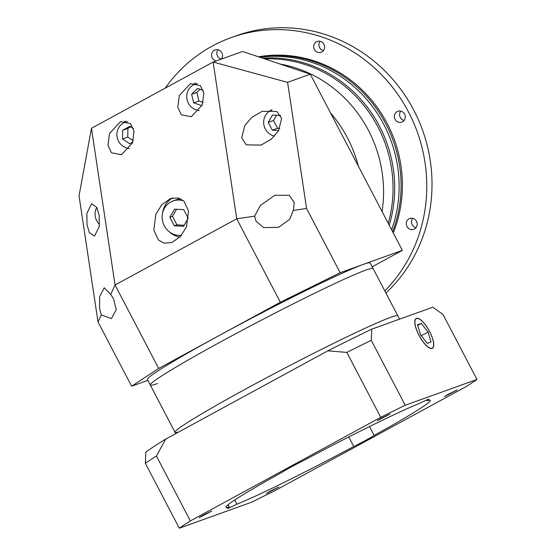 <?xml version="1.0" encoding="UTF-8"?>
<svg xmlns="http://www.w3.org/2000/svg" width="556" height="556" viewBox="0 0 556 556"><rect width="100%" height="100%" fill="white"/><g stroke="black" fill="none" stroke-linecap="round" stroke-linejoin="round"><path stroke-width="0.83" d="M178.768 431.963A125.705 6.026 -27.6 0 1 175.043 432.325A125.705 6.026 -27.6 0 1 265.101 378.539A125.705 6.026 -27.6 0 1 390.715 317.33A125.705 6.026 -27.6 0 1 397.839 315.85L373.118 268.555A125.705 6.026 152.4 0 0 365.994 270.042A125.705 6.026 152.4 0 0 240.373 331.244A125.705 6.026 152.4 0 0 150.322 385.03A125.705 6.026 152.4 0 0 157.445 383.55M183.709 200.918A17.806 16.798 -109.8 0 0 173.006 200.966A17.806 16.798 -109.8 0 0 164.256 225.771A17.806 16.798 -109.8 0 0 181.513 235.313M180.839 198.874A17.806 16.798 -109.8 0 0 176.28 199.792L173.006 200.966M174.313 225.792L183.508 226.292L188.22 218.23L183.737 209.661L174.549 209.16L169.837 217.229L174.313 225.792L176.933 224.853L184.119 225.243M176.558 209.271L172.457 216.284L176.933 224.853M172.457 216.284L169.837 217.229M177.788 107.28L181.27 114.765L191.278 116.718L202.301 104.896L203.857 93.088L200.375 85.603L190.374 83.65L179.352 95.472L177.788 107.28M107.954 145.283L111.436 152.775L121.444 154.721L132.467 142.899L134.024 131.098L130.542 123.606L120.541 121.66L109.518 133.482L107.954 145.283M86.972 224.548L89.294 232.45L94.513 236.119L99.232 226.563L99.149 215.353L96.827 207.444L91.601 203.774L86.889 213.33L86.972 224.548M110.693 294.485L104.243 287.751L99.614 296.744L99.614 308.517L101.268 314.939L111.395 318.574L116.267 309.678L113.493 298.711L110.693 294.485L115.057 285.006L158.689 368.454L219.516 335.351A125.705 6.026 152.4 0 0 147.409 379.47L150.322 385.03A125.705 6.026 152.4 0 1 240.373 331.244A125.705 6.026 152.4 0 1 365.994 270.042A125.705 6.026 152.4 0 1 373.118 268.555L370.206 262.995A125.705 6.026 152.4 0 0 363.082 264.482A125.705 6.026 152.4 0 0 219.516 335.351L280.342 302.249L236.717 218.793L115.057 285.006L91.462 128.269L213.122 62.057L242.59 51.465L310.276 74.184L287.584 82.337L306.578 208.465L340.161 272.718L280.342 302.249M254.627 216.145L256.017 221.142L263.62 227.592L278.57 227.328L289.711 219.293L293.276 210.432L294.27 202.579L289.28 195.302L274.838 195.274L260.403 205.4L254.627 216.145L236.717 218.793L213.122 62.057L287.584 82.337M241.672 137.784L246.315 144.852L261.098 145.088L271.363 139.097L278.424 131.001L281.628 118.602L276.985 111.534L262.203 111.297L251.937 117.288L244.876 125.385L241.672 137.784M153.79 230.01L158.432 239.99L164.096 243.174L171.769 242.597L180.63 236.349L186.469 226.834L188.547 211.092L183.904 201.112L178.24 197.929L170.567 198.506L161.706 204.754L155.868 214.268L153.79 230.01M169.427 231.915A20.947 19.759 -109.8 0 0 179.915 237.113M372.193 266.79L402.377 250.36L340.161 272.718M158.689 368.454L131.612 386.218L98.023 321.973L79.035 195.837L91.462 128.269M147.882 380.373L131.612 386.218M402.377 250.36L310.276 74.184M98.023 321.973L101.268 314.939M306.578 208.465L293.276 210.432M172.86 197.866A20.947 19.759 -109.8 0 0 162.595 212.899M270.946 109.838A15.714 14.817 -109.8 0 0 270.049 110.908M125.204 121.041A15.714 14.817 -109.8 0 0 123.286 123.091M195.038 83.032A15.714 14.817 -109.8 0 0 193.12 85.089M197.38 83.608A13.615 12.844 -109.8 0 0 195.059 84.192A13.615 12.844 -109.8 0 0 188.366 103.159A13.615 12.844 -109.8 0 0 199.173 110.498M203.204 90.329L197.616 88.46L191.625 94.311L193.669 102.86L201.71 105.557L202.238 105.035M200.084 89.287L196.866 92.428L198.909 100.977L203.148 102.401M191.625 94.311L196.866 92.428M193.669 102.86L198.909 100.977M416.02 227.633A5.762 5.435 70.2 0 1 412.67 218.313M406.943 226.514A5.762 5.435 -109.8 0 0 413.671 229.336A5.762 5.435 -109.8 0 0 416.507 221.316A5.762 5.435 -109.8 0 0 409.779 218.494A5.762 5.435 -109.8 0 0 406.943 226.514M404.101 120.416A5.762 5.435 70.2 0 1 400.758 111.103M395.031 119.304A5.762 5.435 -109.8 0 0 401.759 122.118A5.762 5.435 -109.8 0 0 404.587 114.098A5.762 5.435 -109.8 0 0 397.86 111.276A5.762 5.435 -109.8 0 0 395.031 119.304M323.467 50.603A5.762 5.435 70.2 0 1 320.124 41.29M314.397 49.484A5.762 5.435 -109.8 0 0 321.125 52.306A5.762 5.435 -109.8 0 0 323.953 44.285A5.762 5.435 -109.8 0 0 317.226 41.464A5.762 5.435 -109.8 0 0 314.397 49.484M221.351 59.082A5.762 5.435 70.2 0 1 218.008 49.769M221.337 59.103A5.762 5.435 -109.8 0 0 215.109 49.943A5.762 5.435 -109.8 0 0 216.138 60.972M165.229 88.119A151.892 143.267 70.2 0 1 231.136 37.606L236.376 35.723A151.892 143.267 70.2 0 1 413.74 110.088A151.892 143.267 70.2 0 1 385.906 293.019M231.136 37.606A151.892 143.267 70.2 0 1 408.5 111.971A151.892 143.267 70.2 0 1 384.794 290.892M270.383 491.052L266.296 493.554L278.917 486.952L270.383 491.052M203.232 515.183L199.145 517.685L211.773 511.082L203.232 515.183M381.423 418.202L377.336 420.704L389.964 414.102L381.423 418.202M448.574 394.072L444.487 396.574L457.108 389.971L448.574 394.072M416.527 318.567A16.763 5.511 61.4 0 0 416.27 318.685A16.763 5.511 61.4 0 0 419.245 335.664A16.763 5.511 61.4 0 0 432.04 348.237A16.763 5.511 61.4 0 0 432.297 348.125A16.763 5.511 61.4 0 0 429.322 331.147A16.763 5.511 61.4 0 0 416.527 318.567M432.137 348.424A16.972 5.581 61.4 0 0 432.394 348.306A16.972 5.581 61.4 0 0 429.385 331.119A16.972 5.581 61.4 0 0 416.43 318.38A16.972 5.581 61.4 0 0 416.173 318.498A16.972 5.581 61.4 0 0 419.175 335.692A16.972 5.581 61.4 0 0 432.137 348.424M369.49 426.57L374.118 435.424A115.231 5.525 152.4 0 0 430.247 400.445A115.231 5.525 152.4 0 0 427.008 400.723A15.714 0.751 152.4 0 0 428.947 399.257A15.714 0.751 152.4 0 0 428.057 399.444A15.714 0.751 152.4 0 0 419.335 403.482A115.231 5.525 152.4 0 0 302.492 461.16A15.714 0.751 152.4 0 0 282.142 472.239A115.231 5.525 152.4 0 0 226.014 507.211A115.231 5.525 152.4 0 0 229.253 506.933L228.092 504.716M234.729 499.99L236.919 504.181A115.231 5.525 152.4 0 0 353.769 446.496A15.714 0.751 152.4 0 0 374.118 435.424M353.769 446.496L348.786 436.96M175.717 433.617L175.043 432.325A125.705 6.026 -27.6 0 1 265.101 378.539A125.705 6.026 -27.6 0 1 390.715 317.33A125.705 6.026 -27.6 0 1 397.839 315.85L399.569 319.158M427.008 400.723L426.633 400.014M145.839 452.104A167.606 8.034 -27.6 0 1 165.73 439.059L156.438 456.024A178.08 8.542 152.4 0 0 145.359 463.294L145.839 452.104M327.831 350.836A167.606 8.034 -27.6 0 1 371.769 329.145L371.29 340.328A178.08 8.542 152.4 0 0 346.819 352.414L327.831 350.836L165.73 439.059M476.965 379.456L405.227 405.241A178.08 8.542 152.4 0 0 380.749 417.32L190.374 520.93A178.08 8.542 152.4 0 0 179.296 528.2L251.034 502.422A178.08 8.542 152.4 0 0 275.505 490.343L465.886 386.726A178.08 8.542 152.4 0 0 476.965 379.456L443.035 314.55L432.86 307.19L371.769 329.145M405.227 405.241L371.29 340.328M380.749 417.32L346.819 352.414M190.374 520.93L156.438 456.024M179.296 528.2L145.359 463.294M229.253 506.933A15.714 0.751 152.4 0 0 227.307 508.399A15.714 0.751 152.4 0 0 236.919 504.181M420.503 334.761L427.237 343.358L431.018 341.996L428.064 332.043L421.323 323.453L417.542 324.808L420.503 334.761M417.723 325.413L421.323 323.453M421.267 335.741L428.064 332.043M258.505 56.809A126.226 119.06 70.2 0 1 387.212 123.557A126.226 119.06 70.2 0 1 393.245 232.894M259.006 56.976A126.226 119.06 70.2 0 1 385.899 124.03A126.226 119.06 70.2 0 1 392.605 231.664M262.508 58.151A126.226 119.06 70.2 0 1 379.519 126.323A126.226 119.06 70.2 0 1 389.228 225.208M259.881 57.268A126.226 119.06 70.2 0 1 383.939 124.732A126.226 119.06 70.2 0 1 391.612 229.767M372.902 266.407A126.226 119.06 70.2 0 1 372.332 267.061M271.981 110.012L272.162 109.949A13.615 12.844 -109.8 0 0 271.981 110.012A13.615 12.844 -109.8 0 0 265.295 128.971A13.615 12.844 -109.8 0 0 274.532 136.095M280.669 115.481L272.516 115.036L268.235 122.369L272.308 130.16L278.723 130.507M276.527 115.252L273.476 120.485L277.541 128.276L279.828 128.401M272.308 130.16L277.541 128.276M268.235 122.369L273.476 120.485M96.793 207.388A13.615 12.844 -109.8 0 0 96.702 220.732A13.615 12.844 -109.8 0 0 99.468 224.415M127.546 121.618A13.615 12.844 -109.8 0 0 125.225 122.202A13.615 12.844 -109.8 0 0 118.532 141.161A13.615 12.844 -109.8 0 0 129.339 148.508M133.461 128.61L129.951 126.281L122.654 130.257L122.535 138.986L129.708 143.747L132.78 142.072M130.757 126.817L127.894 128.373L127.769 137.103L133.225 140.724M122.654 130.257L127.894 128.373M122.535 138.986L127.769 137.103M280.071 64.044A125.705 118.567 70.2 0 1 368.44 130.382A125.705 118.567 70.2 0 1 382.062 211.495A125.705 118.567 70.2 0 0 368.44 130.382A125.705 118.567 70.2 0 0 280.071 64.044M330.535 112.944A125.705 118.567 70.2 0 1 347.479 137.916A125.705 118.567 70.2 0 1 358.37 166.181A125.705 118.567 70.2 0 0 347.479 137.916A125.705 118.567 70.2 0 0 330.535 112.944M388.234 223.31A125.705 118.567 -109.8 0 0 377.934 126.97A125.705 118.567 -109.8 0 0 264.746 58.901M175.043 432.325L150.322 385.03M195.059 84.192L197.039 83.483M415.506 319.102L416.27 318.685M431.525 348.542L432.297 348.125M125.225 122.202L127.206 121.486"/></g></svg>
